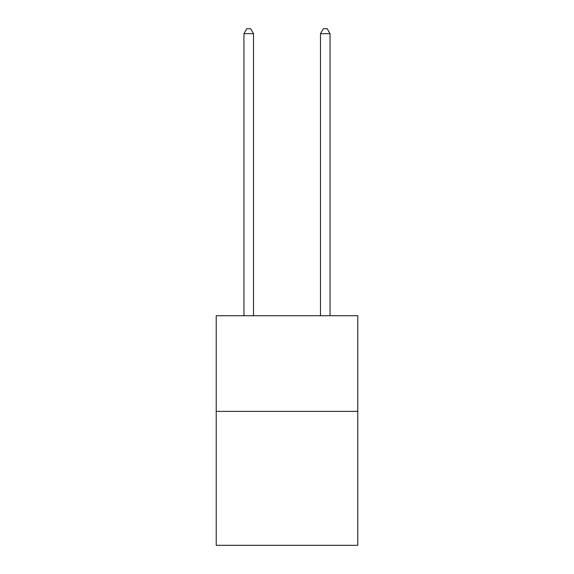 <?xml version="1.0" encoding="UTF-8"?>
<svg xmlns="http://www.w3.org/2000/svg" width="574" height="574" viewBox="0 0 574 574"><rect width="100%" height="100%" fill="white"/><g stroke="black" fill="none" stroke-linecap="round" stroke-linejoin="round"><path stroke-width="0.86" d="M357.781 411.386L357.781 545.3L216.219 545.3L216.219 315.736L357.781 315.736L357.781 411.386L216.219 411.386M253.521 315.736L253.521 33.672L243.957 33.672L243.957 315.736M243.957 33.672L246.827 28.7L250.651 28.7L253.521 33.672M330.043 315.736L330.043 33.672L320.479 33.672L320.479 315.736M320.479 33.672L323.349 28.7L327.173 28.7L330.043 33.672"/></g></svg>
